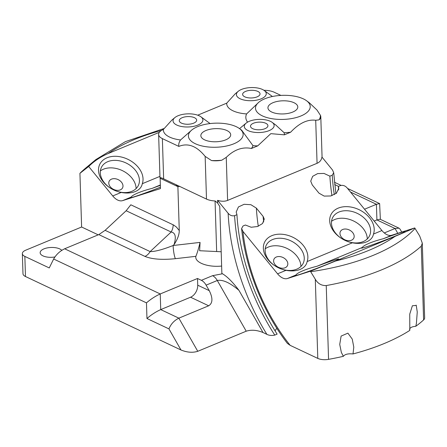 <?xml version="1.0" encoding="UTF-8"?>
<svg xmlns="http://www.w3.org/2000/svg" width="447" height="447" viewBox="0 0 447 447"><rect width="100%" height="100%" fill="white"/><g stroke="black" fill="none" stroke-linecap="round" stroke-linejoin="round"><path stroke-width="0.67" d="M221.634 266.049C208.078 267.518 194.719 262.596 195.831 256.539L195.864 256.332C197.261 253.002 198.658 248.364 200.06 242.408L199.636 250.728L221.187 251.762M423.605 319.935A9.957 4.381 -1.8 0 0 424.65 317.895L422.303 243.162L421.286 246.141L423.605 319.935A169.251 74.459 178.2 0 1 415.811 326.276C411.961 326.634 409.877 327.69 409.558 329.45M416.14 305.133L416.258 305.435L412.38 305.765L409.743 314.129L409.804 330.389A169.251 74.459 178.2 0 1 353.024 353.94C348.073 353.471 344.855 354.27 343.369 356.326A169.251 74.459 178.2 0 1 328.562 359.354L326.243 285.566A169.251 74.459 -1.8 0 0 421.286 246.141M287.393 343.391L290.17 345.352L317.789 358.399A9.957 4.381 -1.8 0 0 328.562 359.354M276.928 328.428A12.443 5.476 -1.8 0 0 275.218 331.11M234.591 215.683L236.949 214.705A155.517 91.071 67.5 0 0 277.134 334.127L274.776 335.105A155.517 91.071 67.5 0 1 234.591 215.683C232.149 216.214 229.998 215.415 228.143 213.286L217.572 200.334L217.661 203.106L219.762 206.441L221.868 273.463L222.505 273.765C227.299 276.648 232.781 282.169 238.938 290.332C229.892 282.683 222.679 279.409 217.298 280.498L246.219 331.199C251.303 329.59 256.896 330.031 262.998 332.512L266.881 334.345C269.144 335.49 271.776 335.742 274.776 335.105M246.219 331.199L197.764 351.297L178.861 318.158L160.73 309.592L190.551 297.221A9.957 6.778 115.3 0 0 197.719 285.192L197.513 278.492L201.373 280.319A9.957 5.828 67.5 0 1 206.117 285.136L209.257 290.645L197.719 285.192M173.14 224.785A9.957 6.778 -64.7 0 1 171.156 232.01C175.403 232.714 176.369 236.916 174.056 244.626C177.543 239.318 179.281 234.636 179.269 230.574L176.436 227.076L173.632 225.037L130.82 204.793L126.143 210.744L105.123 230.328L98.821 234.602L64.636 248.783C59.904 251.091 56.244 254.499 53.657 259.014L49.248 267.937L24.848 256.405A9.957 4.381 178.2 0 1 22.35 253.628L22.981 273.732A9.957 4.381 -1.8 0 0 25.479 276.514L180.985 349.984C187.092 352.465 192.685 352.906 197.764 351.297M179.269 230.574L177.889 186.662L179.75 186.444M88.394 166.697A157.232 69.173 -1.8 0 1 95.848 159.59L85.634 168.117A169.251 74.459 -1.8 0 0 79.929 173.324L88.685 166.491L112.739 195.954A14.935 8.744 -112.5 0 0 122.629 200.625L160.456 188.6L160.132 178.269L177.889 186.662L175.922 184.639L206.492 199.083A14.935 6.571 -1.8 0 0 215.208 200.988L217.661 203.106M79.929 173.324L81.617 227.009L98.217 234.854M364.528 209.218L376.419 204.285L379.632 203.597L380.358 219.348M53.657 259.014L146.471 302.865C150.751 299.149 155.338 296.177 160.238 293.953L197.513 278.492M190.551 297.221L208.682 305.787C212.783 303.183 212.979 298.138 209.257 290.645M208.682 305.787L178.861 318.158C174.196 320.493 170.894 324.069 168.955 328.891L180.985 349.984M22.35 253.628A9.957 4.381 178.2 0 1 25.708 250.197L81.617 227.009M415.039 228.434L414.727 227.936L395.075 236.362A150.192 66.078 178.2 0 1 335.663 261.003L310.363 271.223L310.676 271.715A157.232 69.173 -1.8 0 0 415.039 228.434L419.666 235.971L422.303 243.162M343.369 356.326L341.357 352.426L339.731 344.425L341.122 336.088L347.895 333.144L352.247 339.105L353.789 347.112L353.024 353.94M416.263 305.43L417.252 312.023L416.397 323.46L415.811 326.276M326.243 285.566C321.51 285.728 317.862 283.627 315.303 279.258L317.789 358.399M146.471 302.865L146.962 318.504C151.242 314.789 155.83 311.816 160.73 309.592L160.238 293.953L64.636 248.783M350.504 192.042L376.419 204.285L376.91 219.924L380.123 219.237L399.026 228.166L395.042 228.49L384.291 232.948M401.73 232.066L400.043 229.11L399.026 228.166M200.06 242.408L173.118 245.504A9.957 1.659 -96.6 0 0 175.38 258.684L195.864 256.332M174.056 244.626L173.118 245.504C162.747 249.61 155.087 251.639 150.136 251.594L105.123 230.328M98.821 234.602L144.945 256.399A9.957 6.778 115.3 0 0 150.136 251.594L171.156 232.01L126.143 210.744M335.887 193.657L333.708 172.76L332.507 170L321.935 157.048C321.482 160.004 319.856 162.088 317.063 163.3L227.607 200.407C224.74 201.536 221.394 201.513 217.572 200.334M310.676 271.715L315.303 279.258M310.363 271.223L287.466 278.503L295.925 274.994A23.395 0.95 -20.8 0 0 295.087 275.648A23.395 0.95 -20.8 0 0 317.264 268.183A23.395 0.95 -20.8 0 0 338.787 259.009A23.395 0.95 -20.8 0 0 317.018 266.244L362.271 247.476A23.395 0.95 -20.8 0 0 361.433 248.13A23.395 0.95 -20.8 0 0 383.604 240.665A23.395 0.95 -20.8 0 0 405.127 231.49A23.395 0.95 -20.8 0 0 383.364 238.726L391.823 235.217L414.727 227.936M391.823 235.217A14.935 8.744 67.5 0 1 381.934 230.54L373.474 234.055C372.222 241.162 363.21 244.9 352.381 242.799L307.128 261.568C305.877 268.681 296.864 272.419 286.035 270.318L277.576 273.827A14.935 8.744 -112.5 0 0 287.466 278.503M277.576 273.827L242.905 231.367L241.609 228.54L243.012 225.998L245.369 225.02L251.22 227.255L257.556 226.506L262.495 223.567L264.289 219.119L263.087 216.359L256.343 208.101L250.901 204.709L244.118 204.296L238.435 206.939L236.184 212.051L236.949 214.705M335.663 261.003L395.075 236.362M88.685 166.491C94.194 161.06 100.698 156.741 108.196 153.533L159.355 132.312M159.948 176.375L142.297 183.695A23.395 16.88 26.3 0 0 128.144 159.439A23.395 16.88 26.3 0 0 100.396 163.183A23.395 16.88 26.3 0 0 110.219 188.019A23.395 16.88 26.3 0 0 116.544 191.143A23.395 16.88 26.3 0 0 121.204 192.445L112.739 195.954M397.796 233.317L395.042 228.49L376.91 219.924L374.189 221.053M244.811 96.837A8.711 3.833 -1.8 0 0 254.472 97.63A8.711 3.833 -1.8 0 0 260.037 93.859A8.711 3.833 -1.8 0 0 251.208 90.3A8.711 3.833 -1.8 0 0 242.626 94.406A8.711 3.833 -1.8 0 0 244.811 96.837M295.752 110.37A14.935 6.571 -1.8 0 0 297.791 106.906A14.935 6.571 -1.8 0 0 282.66 100.81A14.935 6.571 -1.8 0 0 267.937 107.844A14.935 6.571 -1.8 0 0 271.681 112.013A14.935 6.571 -1.8 0 0 295.752 110.37M194.49 117.706A8.711 3.833 178.2 0 1 196.674 120.137A8.711 3.833 178.2 0 1 188.086 124.244A8.711 3.833 178.2 0 1 179.264 120.684A8.711 3.833 178.2 0 1 184.829 116.918A8.711 3.833 178.2 0 1 194.49 117.706M54.88 256.975A11.203 4.928 178.2 0 1 42.957 255.868A11.203 4.928 178.2 0 1 40.146 252.739A11.203 4.928 178.2 0 1 47.304 247.895A11.203 4.928 178.2 0 1 59.73 248.912A11.203 4.928 178.2 0 1 61.775 250.337M226.959 130.563A14.935 6.571 178.2 0 1 230.702 134.737A14.935 6.571 178.2 0 1 215.979 141.772A14.935 6.571 178.2 0 1 200.848 135.67A14.935 6.571 178.2 0 1 202.888 132.211A14.935 6.571 178.2 0 1 226.959 130.563M227.607 200.407L226.255 157.378L221.723 160.238A14.935 6.571 178.2 0 1 211.537 160.562L205.151 156.394L206.492 199.083M178.856 146.409L162.373 138.62A14.935 6.571 178.2 0 1 158.629 134.452A14.935 6.571 178.2 0 1 163.401 129.423A24.892 10.951 -1.8 0 0 180.56 139.961A37.336 16.427 -1.8 0 0 178.856 146.409C187.941 142.682 196.702 146.007 205.151 156.394M160.132 178.269L159.992 177.906C160.026 177.398 161.238 177.71 163.636 178.834L175.922 184.639M163.401 129.423L171.793 120.159L174.855 117.606A14.935 6.571 -1.8 0 0 176.788 125.048A14.935 6.571 -1.8 0 0 193.814 126.311A14.935 6.571 -1.8 0 0 202.849 119.505A14.935 6.571 -1.8 0 0 200.882 116.784A14.935 6.571 -1.8 0 0 187.762 113.845A14.935 6.571 -1.8 0 0 174.855 117.606M210.101 123.562A24.892 10.951 -1.8 0 0 209.766 123.305L200.882 116.784M191.735 130.055A27.379 12.047 -1.8 0 0 207.201 146.862A27.379 12.047 -1.8 0 0 237.027 142.258A27.379 12.047 -1.8 0 0 239.447 128.557A27.379 12.047 -1.8 0 0 236.273 126.702A27.379 12.047 -1.8 0 0 191.735 130.055L180.56 139.961M263.942 90.294A14.935 6.571 178.2 0 1 274.19 92.238L280.895 95.407M306.536 100.731A27.379 12.047 178.2 0 1 296.238 117.55A27.379 12.047 178.2 0 1 258.785 113.711A27.379 12.047 178.2 0 1 258.824 102.229A27.379 12.047 178.2 0 1 303.362 98.876A27.379 12.047 178.2 0 1 306.536 100.731L309.29 102.749L316.968 110.012L320.465 115.387A14.935 6.571 178.2 0 1 320.795 116.656A14.935 6.571 178.2 0 1 319.063 119.863L315.711 120.277L317.063 163.3M275.682 124.948L284.119 132.714A37.336 16.427 -1.8 0 0 290.628 132.223C299.144 123.171 307.502 119.187 315.711 120.277M290.628 132.223L284.337 134.832A24.892 10.951 -1.8 0 0 284.119 132.714M257.718 145.873L251.432 148.482A37.336 16.427 -1.8 0 0 252.963 145.633A24.892 10.951 -1.8 0 0 257.718 145.873L270.821 133.647L284.337 134.832M226.255 157.378C234.183 149.6 242.576 146.633 251.432 148.482M319.063 119.863A37.336 16.427 -1.8 0 0 320.465 115.387M258.824 102.229L246.593 113.924A37.336 16.427 -1.8 0 0 247.554 122.154M122.629 200.625L131.094 197.116C132.496 194.758 141.503 191.025 152.187 188.366L160.344 184.98M142.297 183.695C141.04 190.802 132.033 194.54 121.204 192.445M131.094 197.116A23.395 0.95 -20.8 0 0 130.256 197.775A23.395 0.95 -20.8 0 0 160.417 187.192M160.356 185.337A23.395 0.95 -20.8 0 0 152.187 188.366M362.271 247.476C363.674 245.118 372.681 241.38 383.364 238.726M295.925 274.994C297.328 272.636 306.34 268.898 317.018 266.244M238.217 91.322A14.935 6.571 178.2 0 1 262.512 89.495A14.935 6.571 178.2 0 1 264.244 90.506A14.935 6.571 178.2 0 1 263.445 97.664A14.935 6.571 178.2 0 1 248.32 100.648A14.935 6.571 178.2 0 1 238.217 91.322L235.156 93.881L226.763 103.14A24.892 10.951 -1.8 0 0 246.593 113.924M226.763 103.14L197.714 115.186M241.648 130.172L252.963 145.633M211.537 160.562A37.336 16.427 -1.8 0 0 221.723 160.238M269.1 130.636A14.935 6.571 -1.8 0 0 272.122 122.338A14.935 6.571 -1.8 0 0 259.003 119.394A14.935 6.571 -1.8 0 0 246.096 123.154A14.935 6.571 -1.8 0 0 249.912 131.34A14.935 6.571 -1.8 0 0 269.1 130.636M338.675 189.953A143.588 84.086 67.5 0 1 338.312 186.472L340.664 185.494C343.19 185.002 345.391 185.863 347.269 188.081L381.934 230.54M338.312 186.472L338.832 188.204L336.423 193.227L330.746 195.97L324.181 196.093L318.996 193.171L312.252 184.913L310.726 181.136L312.654 176.336L317.638 173.598L324.03 173.442L329.886 176.157L332.244 175.179A155.517 91.071 -112.5 0 0 334.3 194.652M333.702 172.76L332.244 175.179M307.128 261.568A23.395 16.88 26.3 0 0 292.975 237.318A23.395 16.88 26.3 0 0 265.233 241.056A23.395 16.88 26.3 0 0 275.056 265.898A23.395 16.88 26.3 0 0 281.375 269.021A23.395 16.88 26.3 0 0 286.035 270.318M373.474 234.055A23.395 16.88 26.3 0 0 359.321 209.799A23.395 16.88 26.3 0 0 331.573 213.543A23.395 16.88 26.3 0 0 341.396 238.38A23.395 16.88 26.3 0 0 347.721 241.503A23.395 16.88 26.3 0 0 352.381 242.799M331.948 195.635A155.517 91.071 67.5 0 1 329.886 176.157M263.685 221.969A144.699 84.734 67.5 0 1 263.087 216.359M258.277 226.243A154.249 90.328 67.5 0 1 256.343 208.101M110.409 188.137A20.568 14.835 -153.7 0 1 104.458 182.862A20.568 14.835 -153.7 0 1 101.804 166.653A20.568 14.835 -153.7 0 1 126.166 163.043A20.568 14.835 -153.7 0 1 138.777 184.449A20.568 14.835 -153.7 0 1 138.626 184.84A20.568 14.835 -153.7 0 1 116.337 191.07M100.368 170.927A21.244 15.327 -153.7 0 1 122.674 170.771A21.244 15.327 -153.7 0 1 136.106 188.584M122.942 185.315A7.465 5.386 -153.7 0 1 122.579 187.818A7.465 5.386 -153.7 0 1 117.03 190.338A7.465 5.386 -153.7 0 1 110.297 186.829A7.465 5.386 -153.7 0 1 109.191 181.208A7.465 5.386 -153.7 0 1 116.673 179.051A7.465 5.386 -153.7 0 1 122.942 185.315M275.24 266.015A20.568 14.835 -153.7 0 1 269.29 260.735A20.568 14.835 -153.7 0 1 266.635 244.531A20.568 14.835 -153.7 0 1 290.997 240.922A20.568 14.835 -153.7 0 1 303.608 262.328A20.568 14.835 -153.7 0 1 303.463 262.719A20.568 14.835 -153.7 0 1 281.169 268.943M300.937 266.457A21.244 15.327 26.3 0 0 287.505 248.649A21.244 15.327 26.3 0 0 265.2 248.806M341.586 238.497A20.568 14.835 -153.7 0 1 335.636 233.222A20.568 14.835 -153.7 0 1 332.981 217.013A20.568 14.835 -153.7 0 1 357.343 213.403A20.568 14.835 -153.7 0 1 369.954 234.809A20.568 14.835 -153.7 0 1 369.803 235.2A20.568 14.835 -153.7 0 1 347.515 241.425M367.283 238.938A21.244 15.327 26.3 0 0 353.851 221.131A21.244 15.327 26.3 0 0 331.545 221.287M275.128 264.708A7.465 5.386 26.3 0 0 281.861 268.217A7.465 5.386 26.3 0 0 287.415 265.697A7.465 5.386 26.3 0 0 284.873 258.668A7.465 5.386 26.3 0 0 276.33 257.014A7.465 5.386 26.3 0 0 274.022 259.081A7.465 5.386 26.3 0 0 275.128 264.708M341.474 237.189A7.465 5.386 26.3 0 0 348.207 240.698A7.465 5.386 26.3 0 0 353.761 238.178A7.465 5.386 26.3 0 0 351.213 231.149A7.465 5.386 26.3 0 0 342.676 229.495A7.465 5.386 26.3 0 0 340.368 231.563A7.465 5.386 26.3 0 0 341.474 237.189M253.443 123.238A8.711 3.833 -1.8 0 0 250.504 126.238A8.711 3.833 -1.8 0 0 259.333 129.792A8.711 3.833 -1.8 0 0 267.915 125.691A8.711 3.833 -1.8 0 0 262.73 122.366A8.711 3.833 -1.8 0 0 253.443 123.238M334.686 184.572L338.524 186.382M222.505 273.765L212.554 275.682A9.957 5.828 67.5 0 1 217.298 280.498L206.117 285.136M212.554 275.682L201.373 280.319M144.945 256.399C151.885 259.249 162.032 260.014 175.38 258.684M25.479 276.514L24.848 256.405M146.962 318.504L168.955 328.891M262.998 332.512L238.938 290.332M290.17 345.352A139.106 81.46 67.5 0 1 242.905 231.367M108.196 153.533A150.192 66.078 178.2 0 1 161.406 130.468M216.65 251.365L215.068 200.982M163.636 178.834L162.373 138.62M228.143 213.286A159.998 93.697 -112.5 0 0 266.881 334.345M379.632 203.597L347.57 188.45M341.05 185.371L334.44 182.247M95.848 159.59L125.372 141.649L164.11 128.501M158.629 134.452L159.992 177.906M320.795 116.656L322.069 157.21M264.244 90.506L272.419 96.502M239.447 128.557L241.911 130.362M246.096 123.154L239.542 128.624M272.122 122.338L276.129 125.277M287.393 343.397C262.786 311.525 245.464 268.083 241.603 228.546"/></g></svg>
